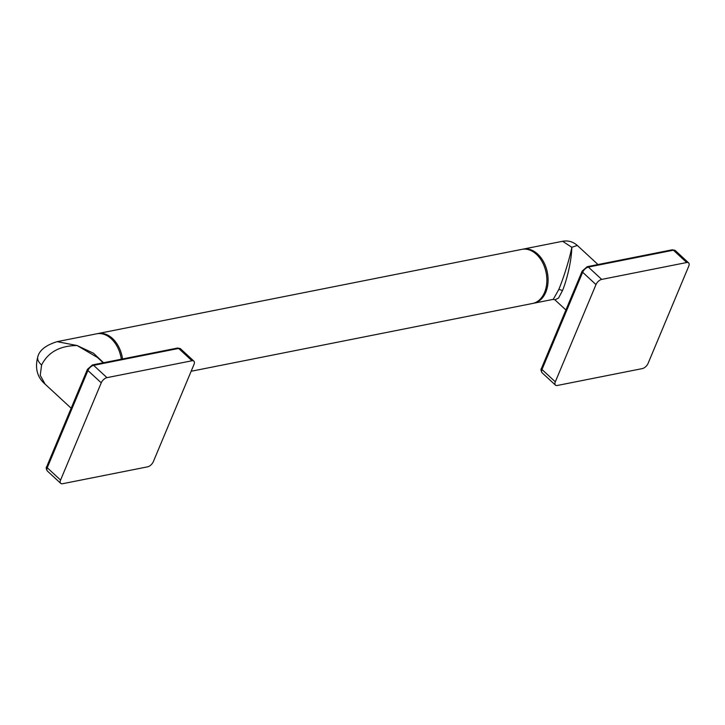 <?xml version="1.0" encoding="UTF-8"?>
<svg xmlns="http://www.w3.org/2000/svg" width="725" height="725" viewBox="0 0 725 725"><rect width="100%" height="100%" fill="white"/><g stroke="black" fill="none" stroke-linecap="round" stroke-linejoin="round"><path stroke-width="1.09" d="M106.965 377.653A5.519 2.837 132.7 0 0 101.246 382.836L60.574 480.068A5.519 2.837 132.7 0 0 60.701 483.348A5.519 2.837 132.7 0 0 62.586 483.72L147.619 466.837A5.519 2.837 132.7 0 0 153.337 461.653L194.01 364.421A5.519 2.837 132.7 0 0 193.883 361.132A5.519 2.837 132.7 0 0 191.998 360.769L106.965 377.653L93.625 365.337L178.658 348.444L191.998 360.769M71.168 408.229L45.131 384.178L40.247 375.323L41.588 365.056C48.04 352.187 59.876 345.68 77.104 345.535L97.594 357.57L103.249 362.799M119.48 351.743A26.689 18.669 -101.2 0 1 119.516 351.833A26.689 18.669 -101.2 0 1 121.32 359.21A27.577 19.294 -101.2 0 0 119.453 351.661A27.577 19.294 -101.2 0 0 96.652 333.808L57.13 341.656L77.104 345.535L93.579 353.283L103.548 362.736M122.543 358.966A27.577 19.294 -101.2 0 0 97.893 333.563A27.577 19.294 -101.2 0 0 97.277 333.699M97.893 333.563L521.819 249.373A27.577 19.294 78.8 0 1 544.62 267.226A27.577 19.294 78.8 0 1 546.813 278.255A27.577 19.294 78.8 0 1 544.557 292.456A27.577 19.294 78.8 0 1 532.567 303.467L191.146 371.263M544.647 267.317A26.689 18.669 78.8 0 1 544.683 267.398A26.689 18.669 78.8 0 1 546.804 278.074A26.689 18.669 78.8 0 1 546.804 278.164M522.444 249.264A27.577 19.294 78.8 0 1 523.06 249.128A27.577 19.294 78.8 0 1 543.732 262.124A27.577 19.294 78.8 0 1 545.789 292.211A27.577 19.294 78.8 0 1 533.799 303.222A27.577 19.294 78.8 0 1 533.183 303.331M533.799 303.222L553.238 299.362L558.712 289.647C561.911 282.243 568.708 262.822 571.844 247.288C571.373 263.71 565.627 283.484 562.355 290.852A2.737 1.359 22.7 0 0 558.712 289.647M553.238 299.362L554.915 299.824L558.531 298.093L562.355 290.852M577.299 245.431L571.844 247.288L562.582 241.28C568.155 240.31 573.058 241.697 577.299 245.431L597.989 264.543M555.314 381.821L595.986 284.59A5.519 2.837 132.7 0 1 601.705 279.406L686.738 262.513A5.519 2.837 132.7 0 1 688.623 262.885A5.519 2.837 132.7 0 1 688.75 266.166L648.077 363.397A5.519 2.837 132.7 0 1 642.359 368.59L557.326 385.473A5.519 2.837 132.7 0 1 555.441 385.102A5.519 2.837 132.7 0 1 555.314 381.821L541.983 369.505L582.655 272.274A5.519 2.837 -47.3 0 1 588.365 267.081L673.398 250.197A5.519 2.837 -47.3 0 1 675.292 250.569L688.623 262.885M46.753 466.592A2.202 1.097 22.7 0 0 47.243 467.752A5.519 2.837 -47.3 0 0 47.361 471.032C46.11 468.867 45.902 467.38 46.753 466.592L87.426 369.36A2.202 1.097 22.7 0 0 87.915 370.52L101.246 382.836M60.574 480.068L47.243 467.752L87.915 370.52A5.519 2.837 -47.3 0 1 93.625 365.337A2.202 1.541 78.8 0 0 92.456 364.938L177.489 348.054A2.202 1.541 78.8 0 1 178.658 348.444A5.519 2.837 -47.3 0 1 180.552 348.816L193.883 361.132M41.588 365.056A16.548 8.192 -157.3 0 1 37.918 356.374L37.918 356.374C39.721 349.985 46.128 345.082 57.13 341.656M541.493 368.345A2.202 1.097 22.7 0 0 541.983 369.505A5.519 2.837 -47.3 0 0 542.101 372.786C540.85 370.611 540.642 369.134 541.493 368.345L582.166 271.114A2.202 1.097 22.7 0 0 582.655 272.274L595.986 284.59M582.166 271.114L587.196 266.691A2.202 1.541 78.8 0 1 588.365 267.081L601.705 279.406M587.196 266.691L672.229 249.799A2.202 1.541 78.8 0 1 673.398 250.197L686.738 262.513M87.426 369.36L92.456 364.938M47.361 471.032L60.701 483.348M177.489 348.054L180.552 348.816M45.131 384.178C37.111 377.245 34.7 367.974 37.918 356.374M672.229 249.799L675.292 250.569M542.101 372.786L555.441 385.102M554.915 299.824L565.908 309.983M523.06 249.128L562.582 241.28"/></g></svg>

